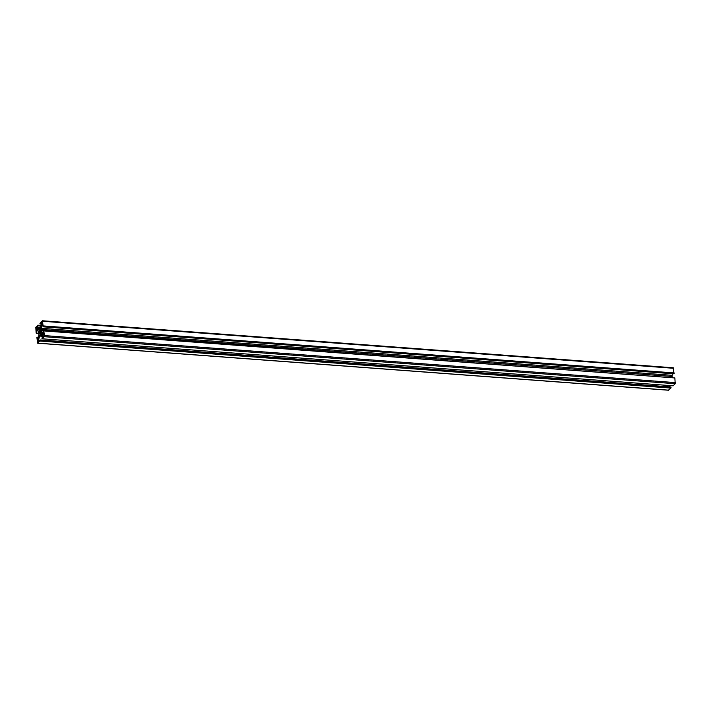 <?xml version="1.0" encoding="UTF-8"?>
<svg xmlns="http://www.w3.org/2000/svg" width="711" height="711" viewBox="0 0 711 711"><rect width="100%" height="100%" fill="white"/><g stroke="black" fill="none" stroke-linecap="round" stroke-linejoin="round"><path stroke-width="1.07" d="M39.763 334.019L39.523 333.423A1.742 0.729 94.3 0 1 39.309 331.779L39.487 330.997A1.742 0.729 94.3 0 1 40.154 330.251A1.742 0.729 94.3 0 1 40.225 330.26L40.474 329.691L40.536 330.562A1.742 0.729 94.3 0 1 40.74 332.197L40.571 332.979A1.742 0.729 94.3 0 1 40.234 333.575A1.742 0.729 94.3 0 1 39.896 333.726A1.742 0.729 94.3 0 1 39.834 333.717L39.763 334.019M40.438 328.526L41.682 323.301L41.505 322.598L40.038 324.038L39.967 323.469L42.393 320.768L43.184 326.536L42.127 323.718L41.114 329.451A3.377 1.422 94.3 0 1 41.389 330.482L41.425 330.731A3.377 1.422 94.3 0 1 41.442 332.019L43.522 334.659L43.7 330.597L44.509 335.592L44.26 336.694L42.171 338.791L41.842 338.116L43.247 336.712L43.282 335.761L41.469 333.912L40.962 334.206A3.377 1.422 94.3 0 1 40.474 335.005L40.367 335.121A3.377 1.422 94.3 0 1 39.807 335.361L38.367 340.676L38.545 341.378L40.02 339.938L40.092 340.516L37.665 343.209L36.874 337.441L37.932 340.258L38.936 334.534A3.377 1.422 94.3 0 1 38.661 333.495L38.634 333.246A3.377 1.422 94.3 0 1 38.607 331.957L36.528 329.317L36.608 333.121L36.145 333.05L35.79 327.282L38.145 325.291L36.776 328.215L38.59 330.064L39.096 329.771A3.377 1.422 94.3 0 1 39.576 328.971L39.692 328.864A3.377 1.422 94.3 0 1 40.251 328.615L40.438 328.526M672.366 373.702L672.064 376.466A3.377 1.422 94.3 0 1 672.33 377.443M43.7 330.597L674.695 377.941M43.904 330.926L674.855 377.95L675.21 383.718L673.113 385.815L42.171 338.791M669.744 385.558L669.46 386.846M40.02 339.938L670.962 386.962L670.864 388.064L668.464 390.135M673.175 367.863L673.877 373.817L42.927 326.793M43.647 330.651L41.389 330.482M43.451 330.846L41.327 330.695M43.451 330.882L41.425 330.731M42.793 335.183L40.474 335.005M42.927 335.308L40.367 335.121M671.033 387.531L40.092 340.516M670.82 387.744L39.878 340.729M670.864 388.064L39.914 341.04M38.634 337.298L37.123 337.183M38.714 333.281L36.608 333.121M38.67 333.557L36.35 333.379M41.256 325.442L37.887 325.185M41.238 325.522L38.145 325.291M41.114 326.082L38.216 325.86M41.54 324.154L40.038 324.038M674.215 372.937L43.264 325.922M674.072 373.079L43.122 326.065M674.126 373.559L43.184 326.536M40.314 333.477L39.523 333.423M40.767 331.886L39.309 331.779M40.714 331.095L39.487 330.997M672.011 375.31L41.069 328.286M672.064 376.466L41.114 329.451M43.62 332.179L41.442 332.019M43.744 333.157L41.673 333.006M675.45 382.616L44.509 335.592M675.21 383.718L44.26 336.694M41.842 334.268L40.962 334.206M43.238 335.619L39.807 335.361M43.353 336.33L39.354 336.036M39.469 340.498L38.385 340.409M39.221 340.738L38.367 340.676M668.767 390.161L37.825 343.137M36.928 329.584L36.305 329.54M37.461 330.1L36.208 330.002M40.785 327.567L36.812 327.264M40.687 328.02L36.714 327.727M40.465 328.491L36.776 328.215M40.065 328.642L36.848 328.402M673.61 368.28L42.669 321.256M42.562 323.949L42.038 323.914M40.767 331.779L39.194 331.664M668.607 390.232L37.665 343.209M673.335 367.791L42.393 320.768"/></g></svg>
